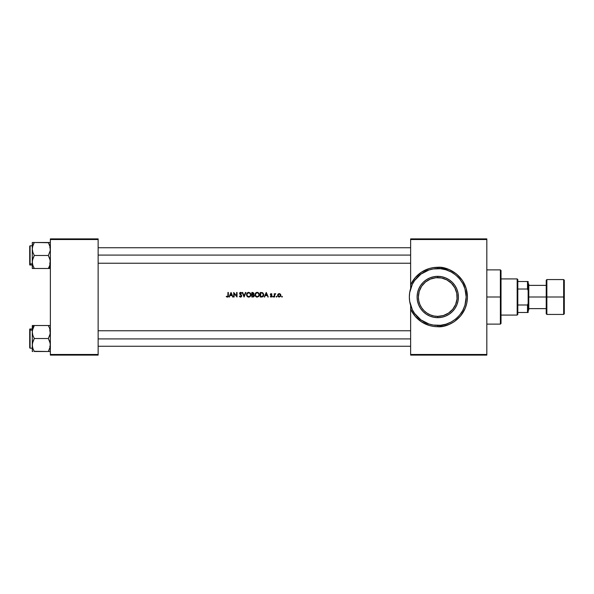 <?xml version="1.0" encoding="UTF-8"?>
<svg xmlns="http://www.w3.org/2000/svg" width="594" height="594" viewBox="0 0 594 594"><rect width="100%" height="100%" fill="white"/><g stroke="black" fill="none" stroke-linecap="round" stroke-linejoin="round"><path stroke-width="0.89" d="M437.756 276.336L437.756 277.628A19.372 19.372 0 0 1 457.12 297A19.372 19.372 0 0 1 437.756 316.372L437.756 317.664A20.664 20.664 0 0 0 458.412 297A20.664 20.664 0 0 0 437.756 276.336A20.664 20.664 0 0 1 458.412 297A20.664 20.664 0 0 1 437.756 317.664L433.724 317.263L429.848 316.09L426.277 314.181L423.143 311.612L420.574 308.479L418.666 304.908L417.485 301.032L417.092 297L417.485 292.968L418.666 289.092L420.574 285.521L423.143 282.388L426.277 279.819L429.848 277.91L433.724 276.737L437.756 276.336L441.78 276.737L445.656 277.91L449.227 279.819L452.361 282.388L454.93 285.521L456.838 289.092L458.019 292.968L458.412 297L458.019 301.032L456.838 304.908L454.93 308.479L452.361 311.612L449.227 314.181L445.656 316.09L441.78 317.263L437.756 317.664A20.664 20.664 0 0 1 417.092 297A20.664 20.664 0 0 1 437.756 276.336A20.664 20.664 0 0 0 417.092 297A20.664 20.664 0 0 0 437.756 317.664L437.756 316.372L443.376 315.533L448.515 313.105L452.725 309.288L455.65 304.41L457.031 298.901L456.749 293.221L454.833 287.867L451.447 283.301L446.881 279.915L441.528 277.999L435.855 277.725L430.338 279.106L425.467 282.024L421.643 286.241L419.216 291.379L418.384 297L418.755 300.779L419.854 304.41L421.643 307.759L424.057 310.699L426.989 313.105L430.338 314.894L433.976 316.001L437.756 316.372A19.372 19.372 0 0 1 418.384 297A19.372 19.372 0 0 1 437.756 277.628L437.756 276.336M410.632 309.11L410.632 305.464A28.408 28.408 0 0 0 437.756 325.408L437.756 326.7A29.7 29.7 0 0 1 410.632 309.11L415.184 316.312L421.591 321.918L429.328 325.482L433.494 326.396L437.756 326.7L437.756 325.408C446.064 326.552 465.77 318.028 466.164 297C465.77 275.972 446.064 267.449 437.756 268.592L437.756 267.3C446.443 266.105 467.047 275.015 467.456 297C467.047 318.985 446.443 327.895 437.756 326.7L443.547 326.128L449.116 324.443L454.254 321.696L460.714 315.845L465.191 308.368L466.884 302.792L467.456 297L466.171 288.38L462.444 280.502L456.593 274.042L449.116 269.557L440.666 267.441L433.494 267.604L429.328 268.518L421.591 272.082L415.184 277.688L410.632 284.89L410.632 239.538L486.82 239.538L486.82 354.462L410.632 354.462L410.632 305.464A28.408 28.408 0 0 1 410.632 288.536L410.632 238.892L486.82 238.892L410.632 238.892L410.632 239.538L486.82 239.538L486.82 238.892L486.82 354.462L410.632 354.462L410.632 309.11M227.428 297.111L226.255 296.592L227.881 296.228L227.933 292.478L228.341 292.478L228.252 296.473L227.316 297.119L228.2 296.599L228.341 292.478L227.933 292.478L227.881 296.228L226.255 296.592L227.316 297.119L226.255 296.592L227.42 296.644L227.933 295.819M229.484 297L229.039 297L231.007 292.478L229.039 297L230.116 295.552L231.957 295.552L230.116 295.552L229.039 297L231.007 292.478L233.034 297L231.957 295.552L233.034 297L231.066 292.478L233.034 297L232.588 297M240.533 296.651L241.32 295.886L240.533 296.651L239.293 296.131L240.533 296.651L241.32 295.886L239.582 293.421L240.585 292.367L241.669 293.132L240.028 293.184L241.728 295.894L241.29 296.844L240.221 297.067L239.293 296.131L240.607 296.651L241.313 295.767L239.753 294.03L239.649 293.02L240.674 292.367L241.669 293.132L240.926 292.426L239.917 292.619M244.104 297L242.248 292.478L242.686 292.478L244.075 295.968L245.456 292.478L245.901 292.478L244.104 297L245.901 292.478L245.456 292.478L244.075 295.968L242.686 292.478L242.248 292.478L244.045 297L242.248 292.478L242.686 292.478L244.075 295.968L245.456 292.478L245.901 292.478L244.104 297M257.202 297.119L255.613 296.399L254.997 294.646L255.591 293.102L257.402 292.374L259.251 293.844L258.791 296.391L257.202 297.119L259.251 295.626L259.251 293.844L258.056 292.545L256.296 292.56L254.997 294.758L255.613 296.399L257.143 297.111M261.583 297L260.269 297L261.583 297L260.269 297L260.269 292.478L262.771 292.79L263.743 294.631L263.187 296.421L261.583 297L263.187 296.421L263.677 294.134L262.466 292.642L260.269 292.478L260.269 297L260.269 292.478L262.466 292.642M271.213 297.052L270.233 296.614L271.621 296.176L270.493 295.018L270.485 294.008L271.154 293.636L271.97 294.112L270.782 294.327L272.022 295.968L271.302 297.045L272.03 296.102L270.753 294.49L271.97 294.112L271.154 293.636L271.97 294.112L270.753 294.49L272.03 296.102L271.124 297.059L271.837 296.703L271.993 295.834M273.121 296.309L273.537 296.681L273.188 296.302L273.537 296.681L273.188 297.059L272.839 296.681L273.188 296.302L273.537 296.681L273.188 297.059L272.839 296.681L273.188 296.302L273.537 296.681L273.188 297.059L272.839 296.681L273.188 296.302L272.839 296.681L273.188 296.302L273.537 296.681L272.936 296.941L273.121 296.309L273.262 297.052L273.53 296.755M275.341 293.644L274.636 294.186L274.235 293.696L274.235 297L274.235 293.696L274.636 294.186L275.742 293.755L274.71 294.758L274.636 297L274.235 297L274.235 293.696L274.636 294.186L275.742 293.755L274.74 294.631L274.636 297L274.784 294.513L275.742 293.755L274.673 294.127M281.994 297.059L281.653 296.681L281.994 297.059L281.653 296.681L281.994 297.059L282.343 296.681L281.994 296.302L281.994 297.059L281.994 296.302L282.343 296.681L281.994 297.059L281.994 296.302L282.343 296.681L281.994 297.059L281.994 296.302L282.343 296.681L281.994 297.059L281.994 296.302L282.343 296.681L281.994 297.059L281.749 296.421L282.343 296.681L281.801 296.993L281.86 296.332L282.247 296.941M279.38 297.052L277.792 296.176L278.022 294.186L279.388 293.644L280.672 294.587L280.613 296.235L279.38 297.052L280.724 295.998L280.732 294.728L279.618 293.688L278.022 294.186L279.217 293.636L280.413 294.186L280.836 295.359M276.685 296.332L276.552 297.059L276.804 296.421L276.552 297.059L276.203 296.681L276.552 296.302L276.901 296.681L276.552 297.059L276.203 296.681L276.552 296.302L276.901 296.681L276.552 297.059L276.203 296.681L276.552 296.302L276.203 296.681L276.552 296.302L276.618 297.052L276.225 296.822L276.477 296.309L276.618 297.052L276.893 296.755M264.716 297L264.263 297L266.238 292.478L264.263 297L265.347 295.552L267.189 295.552L265.347 295.552L264.263 297L266.238 292.478L268.265 297L267.189 295.552L268.265 297L266.298 292.478L268.265 297L267.82 297M251.811 292.478L253.861 293.124L253.445 294.565L254.291 295.849L253.46 296.926L251.811 297L251.811 292.478L251.811 297L251.811 292.478L252.621 292.478L251.811 292.478M246.681 293.874L246.532 294.758C246.614 293.347 247.334 292.552 248.708 292.367L247.126 293.102L246.532 294.758L247.149 296.399L248.856 297.111L246.933 296.116L246.681 293.874L248.262 292.411L250.326 293.08L250.794 295.626L248.99 297.104M234.133 297L233.732 297L234.133 297L233.732 297L233.732 292.478L236.627 295.953L236.627 292.478L237.036 292.478L237.036 297L234.133 293.54L234.133 297L234.133 293.54L237.036 297L237.036 292.478L236.627 292.478L236.627 295.953L233.732 292.478L233.732 297L233.732 292.478L236.627 295.953M50.364 239.538L98.136 239.538L98.136 354.462L50.364 354.462L50.364 238.892L98.136 238.892L50.364 238.892L50.364 355.108L50.364 354.462L98.136 354.462L98.136 238.892L98.136 239.538L50.364 239.538M98.136 355.108L50.364 355.108L98.136 355.108L98.136 354.462L98.136 355.108M486.82 355.108L410.632 355.108L410.632 354.462L410.632 355.108L486.82 355.108L486.82 354.462L486.82 355.108M409.667 292.701A28.408 28.408 0 0 0 409.667 292.731L409.34 297A28.408 28.408 0 0 0 409.34 297.015L409.667 301.284A28.408 28.408 0 0 0 409.667 301.299M409.667 301.284L412.31 309.645L414.627 313.498L420.923 319.884L428.898 323.99L433.271 325.052L440.54 325.274L445.997 324.183L451.143 322.052L455.776 318.963L459.711 315.02L462.808 310.395L464.939 305.249L466.164 297L464.939 288.751L462.808 283.605L459.711 278.98L455.776 275.037L451.143 271.948L445.997 269.817L440.54 268.726L433.271 268.948L428.898 270.01L420.923 274.116L414.627 280.502L412.31 284.355L409.667 292.716M437.756 268.592A28.408 28.408 0 0 0 410.632 288.536L410.632 284.89A29.7 29.7 0 0 1 437.756 267.3L437.756 268.592M281.994 296.302L281.86 297.03M278.022 294.186L277.591 295.359L278.022 294.186L279.217 293.636M279.046 293.644L278.556 293.778M279.388 293.644L279.878 293.778M280.814 295.04L280.026 293.852M277.591 295.359L278.579 296.933L280.42 296.51M277.598 295.196L277.925 294.312M278.801 294.119L279.7 294.149L280.413 295.114L279.462 296.629L278.022 295.604L279.024 294.06M279.7 296.555L280.242 296.064L279.7 296.555M278.735 296.555L279.343 296.644M279.343 294.052L278.363 294.424M275.49 293.651L274.636 294.186L275.742 293.755M275.482 294.082L274.68 294.891L275.386 294.052M274.643 295.604L274.68 294.899M274.235 297L274.636 297L274.235 297M272.839 296.681L273.188 297.059L273.537 296.681L272.846 296.755M271.154 293.636L271.97 294.112L270.834 293.703L270.352 294.505L271.621 296.124L270.233 296.614L271.124 297.059L270.233 296.614L271.621 296.124L270.352 294.505L271.154 293.636M271.332 294.075L271.718 294.394L271.168 294.045L270.753 294.49L271.213 294.045M271.718 294.394L271.168 294.045M270.819 294.721L272.03 296.102M271.317 295.129L271.948 295.708M270.864 297.03L270.233 296.614M271.621 296.176L271.191 296.644L270.545 296.376L271.087 296.651L271.621 296.124L270.359 294.639M271.621 296.035L271.087 296.651L271.562 295.879M271.621 296.124L270.493 295.018M270.522 295.055L270.961 295.418M271.829 295.522L271.391 295.173M266.268 293.443L266.981 295.084L265.548 295.084L266.268 293.443L265.548 295.084L266.981 295.084L266.268 293.443M263.276 296.317L263.617 295.663M261.798 296.993L262.659 296.814M262.199 296.458L260.677 296.54L260.677 292.946L262.244 293.072L260.677 292.946L260.677 296.54L262.459 296.376M262.37 293.117L263.342 294.795L262.34 296.421M263.328 295.047L263.246 294.119M263.053 293.696L262.615 293.25M256.066 292.686L255.145 293.874M256.511 292.471L255.917 292.797M256.727 292.411L257.172 292.367M258.056 292.538L257.625 292.404M259.4 294.735L258.925 293.25M258.717 296.473L259.363 295.188M256.326 296.933L256.757 297.074M257.276 292.827L258.293 293.221L258.991 294.735L258.494 296.079L257.187 296.651L255.903 296.079L255.398 294.758L255.524 295.47L255.68 293.711L257.098 292.827M258.056 293.065L257.685 292.901M255.613 295.671L255.405 294.936M255.903 296.079L257.187 296.651L255.71 295.834M255.554 293.963L255.442 294.342M255.375 296.102L255.769 296.562M259.363 294.282L259.251 293.844M256.318 293.072L255.895 293.421M253.92 293.882L253.445 294.565L253.861 293.124L252.621 292.478M254.024 296.525L251.811 297L253.905 296.658L254.247 295.337L253.445 294.565M254.091 295.025L254.299 295.619M253.289 293.08L253.46 293.978L252.212 294.394L252.212 292.946L253.549 293.607L252.212 292.946L252.212 294.394L253.549 293.607L252.851 292.953M252.844 294.372L253.274 294.201M252.212 294.854L252.212 296.54L252.212 294.854L253.2 294.906L252.45 294.854L253.898 295.715L253.334 294.951M253.89 295.819L253.185 296.503M252.212 294.394L252.65 294.386M248.745 297.119L250.334 296.391L250.943 294.735L250.326 293.08L248.708 292.367M250.943 294.735L250.906 295.188M249.911 296.762L249.205 297.067M247.765 296.881L248.299 297.074M247.297 296.547L247.869 296.933M246.755 295.805L247.156 296.406M246.54 294.646L246.569 295.211M249.094 292.864L250.029 293.406L248.73 292.827L249.836 293.221L250.534 294.735L250.037 296.079L248.73 296.651L247.446 296.079L246.941 294.758L247.431 293.421L248.908 292.835M249.762 296.324L249.272 296.569L249.762 296.324M250.171 295.916L250.497 295.129M250.505 295.099L250.252 295.79M247.149 295.671L246.948 294.936M247.446 296.079L248.73 296.651L247.253 295.834M247.089 293.963L246.978 294.342M248.485 292.374L246.874 293.466M250.794 293.844L250.594 293.436M247.861 293.072L247.431 293.421M239.501 296.495L240.548 297.119L241.387 296.748L241.431 295.062L239.991 293.399L240.563 292.827L241.669 293.132L240.503 292.835L239.991 293.399L240.956 294.579M241.305 296.035L241.179 295.441L240.971 296.525M241.313 295.767L239.59 293.317M240.013 292.545L241.134 292.53M241.327 293.406L240.563 292.827L239.991 293.399L240.785 294.431M240.689 292.842L239.991 293.399L240.251 293.985M240.147 293.859L240.451 292.835M240.964 294.579L241.342 294.958M241.513 296.592L241.728 295.894M240.808 292.879L241.253 293.302M239.582 293.51L240.288 294.579M240.384 296.636L239.724 296.035M236.627 292.478L237.036 292.478L236.939 297M231.036 293.443L231.757 295.084L230.316 295.084L231.036 293.443L230.316 295.084L231.757 295.084L231.036 293.443M227.933 292.478L228.341 292.478L228.341 295.53M227.903 296.948L228.282 296.339M226.366 296.696L227.242 297.111M226.477 296.25L227.042 296.584M280.413 295.604L280.427 295.233M255.405 294.669L255.524 295.47M246.941 294.669L247.067 295.47M250.029 293.399L249.599 293.065M500.378 297L501.024 297L501.024 270.53L501.024 323.47L501.024 297L500.378 297L500.378 269.884L500.378 297L486.82 297L500.378 297L500.378 324.116L500.378 297M98.136 255.086L410.632 255.086L98.136 255.086M49.547 244.943L50.215 247.297L50.215 250.683L48.352 255.487L49.792 258.628L50.364 261.984L49.799 265.318L48.352 268.481L50.364 266.736L48.352 268.481L50.364 268.481M33.903 267.783L34.296 268.481L33.487 268.481L34.296 268.481L33.487 266.929L34.296 268.481L32.284 268.481L48.352 268.481L34.296 268.481L32.848 265.34L32.284 261.984L32.841 258.642L34.296 255.487L48.352 255.487L34.296 255.487L32.841 252.331L32.284 248.99L32.848 245.626L34.296 242.493L32.573 246.599M32.284 245.797L30.086 245.797L30.086 263.87L32.284 263.87L30.086 263.87L30.086 265.169L30.086 263.87L29.7 263.536L29.7 264.783L29.7 246.206M48.478 242.716L34.296 242.493L50.364 242.493L48.352 242.493L50.215 247.297L50.215 250.683L48.352 255.487L50.215 260.276L49.799 265.318L50.215 263.669M33.917 243.161L34.296 242.493L32.284 242.493L32.841 242.493L32.284 242.493L32.284 268.481L32.425 260.298L34.296 255.487L32.841 252.331L32.284 248.99L32.284 261.984L32.848 265.325L32.432 263.684M50.215 242.493L49.792 242.493L50.215 242.493M48.723 267.812L49.161 266.936L48.352 268.481L49.161 268.481M49.161 266.936L48.604 268.035M29.7 263.432L29.7 263.803M29.7 247.431L29.7 263.536L30.086 263.87L30.086 247.097M34.162 268.258L32.752 265.043M33.539 243.919L34.296 242.493L32.284 242.493L32.432 247.29M32.425 242.493L33.479 242.493M32.625 264.575L32.767 265.072M32.432 268.481L32.848 268.481L32.432 268.481M48.723 243.161L49.51 244.854M49.792 348.374L48.352 351.507L49.792 348.374M50.074 347.401L50.208 346.755M32.425 325.519L32.841 325.519L32.284 325.519L32.841 325.519L32.284 325.519L32.284 327.264L34.296 325.519L32.284 325.519L32.841 325.519L32.284 325.519L32.284 332.016L32.841 328.682L34.296 325.519L33.479 325.519M29.7 347.794L29.7 329.239L29.7 330.464L30.086 328.831L30.086 330.13L32.284 330.13L30.086 330.13L30.086 348.203L29.7 347.809M48.738 326.217L48.352 325.519L49.161 325.519L48.352 325.519L49.161 327.071L48.352 325.519L50.364 325.519L34.296 325.519L48.352 325.519L49.792 328.66L50.364 332.016L49.799 335.358L48.352 338.513L34.296 338.513L32.848 335.372L32.284 332.016L32.284 345.01L32.848 341.669L34.296 338.513L48.352 338.513L49.799 341.669L50.364 345.01L49.799 348.359L48.352 351.507L34.296 351.507L32.841 348.351L32.284 345.01L32.284 351.507L32.841 351.507L32.284 351.507L32.841 351.507L32.284 351.507L32.432 343.317L34.296 338.513L32.848 335.372L32.284 332.016L32.284 345.01L32.767 348.106M50.364 351.507L48.352 351.507L50.215 346.71L50.215 343.325L48.352 338.513L50.215 333.702L49.799 328.668L50.215 330.309M34.162 351.284L49.161 351.507M33.093 349.057L32.841 348.351M33.925 326.188L32.425 330.331L34.296 325.519L32.284 327.264L32.284 332.016L32.611 329.47M30.086 346.903L30.086 330.13L29.7 330.464L29.7 346.569M33.13 349.146L34.044 351.061M34.044 325.965L33.487 327.071M48.478 325.742L49.889 328.957M50.022 329.425L49.881 328.928M49.792 325.519L50.215 325.519L49.792 325.519M410.632 338.914L98.136 338.914L410.632 338.914M48.352 242.493L48.604 242.939M32.366 263.231L32.425 263.669L32.366 263.231M50.015 246.362L50.208 247.245M32.692 246.139L32.841 245.649M34.296 242.493L33.88 243.236M34.296 268.481L33.88 267.731M49.102 350.081L48.76 350.764M32.633 347.639L32.432 346.718M32.432 330.323L32.573 329.618M33.925 350.839L34.296 351.507M48.723 350.839L48.352 351.507M49.948 347.861L49.799 348.351M48.352 325.519L48.76 326.269M517.166 278.92L517.812 279.566L517.812 281.504L517.812 279.566L517.166 278.92L501.024 278.92L517.166 278.92L517.166 315.08L501.024 315.08L517.166 315.08L517.166 278.92M517.812 314.434L517.166 315.08L517.812 314.434L517.812 312.496L517.812 314.434M517.812 289.011L517.812 304.989L517.812 281.504L517.812 289.011L527.494 289.011L528.14 290.54L528.14 303.46L527.494 304.989L517.812 304.989L517.812 312.496L517.812 304.989L527.494 304.989L527.494 312.496L528.14 312.496L528.14 303.46L528.14 312.496L527.494 312.496L527.494 304.989L528.14 303.46L528.14 281.504L517.812 281.504L527.494 281.504L527.494 289.011L527.494 281.504L528.14 281.504L528.14 290.54L527.494 289.011L517.812 289.011M517.812 312.496L527.494 312.496L517.812 312.496M563.654 297L563.654 279.566L563.654 297L564.3 297L564.3 280.212L564.3 313.788L563.654 314.434L563.654 279.566L564.3 280.212L564.3 297L546.866 297L546.866 279.566L546.866 297L563.654 297L563.654 314.434L563.654 297M546.22 297L546.22 280.212L546.22 297L546.866 297L546.866 314.434L546.22 313.788L546.22 297L528.786 297L528.786 284.088L528.786 297L546.22 297L546.22 313.788L546.22 280.212L546.866 279.566L546.866 297L546.22 297M528.14 297L528.786 297L528.14 297M528.786 309.912L528.786 297L528.786 309.912L528.14 310.558M546.866 297L546.866 314.434L546.866 297M564.3 297L564.3 313.788L564.3 297M486.82 269.884L500.378 269.884L501.024 270.53M486.82 324.116L500.378 324.116L501.024 323.47M410.632 247.735L98.136 247.735M410.632 263.231L98.136 263.231M49.718 247.735L50.364 247.089M32.284 265.169L29.7 264.783M30.086 245.797L29.7 246.191M49.718 263.231L50.364 263.877M49.718 346.265L50.364 346.911M32.284 328.831L29.7 329.217M32.284 348.203L30.086 348.203M49.718 330.769L50.364 330.123M98.136 346.265L410.632 346.265M98.136 330.769L410.632 330.769M528.14 283.442L528.786 284.088M546.22 285.38L528.786 285.38M563.654 279.566L546.866 279.566M563.654 314.434L546.866 314.434M546.22 308.62L528.786 308.62"/></g></svg>
